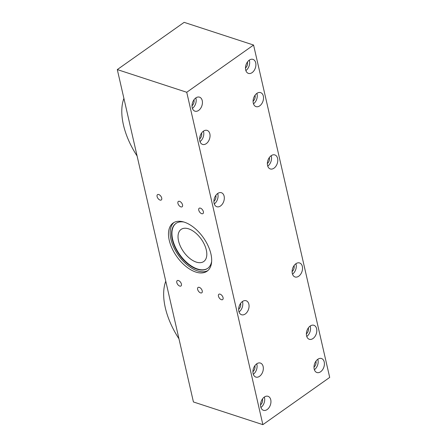 <?xml version="1.0" encoding="UTF-8"?>
<svg xmlns="http://www.w3.org/2000/svg" width="447" height="447" viewBox="0 0 447 447"><rect width="100%" height="100%" fill="white"/><g stroke="black" fill="none" stroke-linecap="round" stroke-linejoin="round"><path stroke-width="0.67" d="M181.409 284.063A3.263 1.805 54.8 0 1 180.985 285.979A3.263 1.805 54.8 0 1 178.627 285.437A3.263 1.805 54.8 0 1 176.794 282.56A3.263 1.805 54.8 0 1 177.219 280.643A3.263 1.805 54.8 0 1 179.571 281.185A3.263 1.805 54.8 0 1 181.409 284.063M223.07 297.68A3.263 1.805 54.8 0 1 222.645 299.591A3.263 1.805 54.8 0 1 220.293 299.054A3.263 1.805 54.8 0 1 218.454 296.171A3.263 1.805 54.8 0 1 218.879 294.26A3.263 1.805 54.8 0 1 221.231 294.796A3.263 1.805 54.8 0 1 223.07 297.68M182.544 204.871A3.263 1.805 54.8 0 1 182.119 206.782A3.263 1.805 54.8 0 1 179.761 206.246A3.263 1.805 54.8 0 1 177.928 203.363A3.263 1.805 54.8 0 1 178.347 201.446A3.263 1.805 54.8 0 1 180.705 201.988A3.263 1.805 54.8 0 1 182.544 204.871M161.713 198.06A3.263 1.805 54.8 0 1 161.289 199.977A3.263 1.805 54.8 0 1 158.931 199.435A3.263 1.805 54.8 0 1 157.098 196.551A3.263 1.805 54.8 0 1 157.517 194.641A3.263 1.805 54.8 0 1 159.875 195.177A3.263 1.805 54.8 0 1 161.713 198.06M203.374 211.677A3.263 1.805 54.8 0 1 202.949 213.588A3.263 1.805 54.8 0 1 200.591 213.051A3.263 1.805 54.8 0 1 198.759 210.168A3.263 1.805 54.8 0 1 199.183 208.257A3.263 1.805 54.8 0 1 201.536 208.794A3.263 1.805 54.8 0 1 203.374 211.677M202.24 290.874A3.263 1.805 54.8 0 1 201.815 292.785A3.263 1.805 54.8 0 1 199.463 292.249A3.263 1.805 54.8 0 1 197.624 289.365A3.263 1.805 54.8 0 1 198.049 287.449A3.263 1.805 54.8 0 1 200.401 287.991A3.263 1.805 54.8 0 1 202.24 290.874M198.658 110.398A7.37 4.928 -71.9 0 1 194.942 111.169A7.37 4.928 -71.9 0 1 192.037 105.246A7.37 4.928 -71.9 0 1 195.803 97.932A7.37 4.928 -71.9 0 1 199.518 97.161A7.37 4.928 -71.9 0 1 202.418 103.089A7.37 4.928 -71.9 0 1 198.658 110.398M192.4 108.364A7.37 4.928 108.1 0 0 192.406 108.358A7.37 4.928 108.1 0 0 195.808 97.932M220.539 205.955A7.37 4.928 -71.9 0 1 216.823 206.726A7.37 4.928 -71.9 0 1 213.923 200.804A7.37 4.928 -71.9 0 1 217.689 193.495A7.37 4.928 -71.9 0 1 221.405 192.724A7.37 4.928 -71.9 0 1 224.305 198.647A7.37 4.928 -71.9 0 1 220.539 205.955M214.286 203.921A7.37 4.928 108.1 0 0 214.292 203.916A7.37 4.928 108.1 0 0 217.695 193.49M259.556 376.301A7.37 4.928 -71.9 0 1 255.84 377.072A7.37 4.928 -71.9 0 1 252.935 371.15A7.37 4.928 -71.9 0 1 256.701 363.836A7.37 4.928 -71.9 0 1 260.417 363.065A7.37 4.928 -71.9 0 1 263.317 368.993A7.37 4.928 -71.9 0 1 259.556 376.301M253.298 374.268A7.37 4.928 108.1 0 0 253.304 374.262A7.37 4.928 108.1 0 0 256.707 363.83M252.125 72.615A7.37 4.928 -71.9 0 1 248.409 73.386A7.37 4.928 -71.9 0 1 245.504 67.458A7.37 4.928 -71.9 0 1 249.27 60.149A7.37 4.928 -71.9 0 1 252.985 59.378A7.37 4.928 -71.9 0 1 255.885 65.301A7.37 4.928 -71.9 0 1 252.125 72.615M245.867 70.576A7.37 4.928 108.1 0 0 245.872 70.57A7.37 4.928 108.1 0 0 249.275 60.144M274.011 168.173A7.37 4.928 -71.9 0 1 270.295 168.944A7.37 4.928 -71.9 0 1 267.39 163.015A7.37 4.928 -71.9 0 1 271.156 155.707A7.37 4.928 -71.9 0 1 274.871 154.936A7.37 4.928 -71.9 0 1 277.771 160.864A7.37 4.928 -71.9 0 1 274.011 168.173M267.753 166.133A7.37 4.928 108.1 0 0 267.759 166.128A7.37 4.928 108.1 0 0 271.161 155.701M313.023 338.513A7.37 4.928 -71.9 0 1 309.307 339.29A7.37 4.928 -71.9 0 1 306.402 333.361A7.37 4.928 -71.9 0 1 310.168 326.053A7.37 4.928 -71.9 0 1 313.883 325.282A7.37 4.928 -71.9 0 1 316.789 331.205A7.37 4.928 -71.9 0 1 313.023 338.513M306.765 336.479A7.37 4.928 108.1 0 0 306.776 336.474A7.37 4.928 108.1 0 0 310.173 326.047M320.633 371.753A7.37 4.928 -71.9 0 1 316.917 372.524A7.37 4.928 -71.9 0 1 314.017 366.601A7.37 4.928 -71.9 0 1 317.783 359.287A7.37 4.928 -71.9 0 1 321.499 358.516A7.37 4.928 -71.9 0 1 324.399 364.445A7.37 4.928 -71.9 0 1 320.633 371.753M314.381 369.719A7.37 4.928 108.1 0 0 314.386 369.714A7.37 4.928 108.1 0 0 317.789 359.282M298.747 276.196A7.37 4.928 -71.9 0 1 295.031 276.967A7.37 4.928 -71.9 0 1 292.131 271.038A7.37 4.928 -71.9 0 1 295.897 263.73A7.37 4.928 -71.9 0 1 299.613 262.959A7.37 4.928 -71.9 0 1 302.513 268.887A7.37 4.928 -71.9 0 1 298.747 276.196M292.494 274.156A7.37 4.928 108.1 0 0 292.5 274.151A7.37 4.928 108.1 0 0 295.903 263.724M259.735 105.85A7.37 4.928 -71.9 0 1 256.019 106.621A7.37 4.928 -71.9 0 1 253.119 100.698A7.37 4.928 -71.9 0 1 256.88 93.384A7.37 4.928 -71.9 0 1 260.595 92.613A7.37 4.928 -71.9 0 1 263.501 98.541A7.37 4.928 -71.9 0 1 259.735 105.85M253.477 103.816A7.37 4.928 108.1 0 0 253.488 103.81A7.37 4.928 108.1 0 0 256.885 93.384M267.166 409.541A7.37 4.928 -71.9 0 1 263.451 410.312A7.37 4.928 -71.9 0 1 260.551 404.384A7.37 4.928 -71.9 0 1 264.311 397.076A7.37 4.928 -71.9 0 1 268.027 396.305A7.37 4.928 -71.9 0 1 270.932 402.233A7.37 4.928 -71.9 0 1 267.166 409.541M260.914 407.502A7.37 4.928 108.1 0 0 260.919 407.496A7.37 4.928 108.1 0 0 264.322 397.07M245.28 313.978A7.37 4.928 -71.9 0 1 241.564 314.749A7.37 4.928 -71.9 0 1 238.664 308.827A7.37 4.928 -71.9 0 1 242.425 301.518A7.37 4.928 -71.9 0 1 246.141 300.747A7.37 4.928 -71.9 0 1 249.046 306.67A7.37 4.928 -71.9 0 1 245.28 313.978M239.028 311.945A7.37 4.928 108.1 0 0 239.033 311.939A7.37 4.928 108.1 0 0 242.436 301.513M206.268 143.638A7.37 4.928 -71.9 0 1 202.552 144.409A7.37 4.928 -71.9 0 1 199.647 138.481A7.37 4.928 -71.9 0 1 203.413 131.172A7.37 4.928 -71.9 0 1 207.129 130.401A7.37 4.928 -71.9 0 1 210.034 136.329A7.37 4.928 -71.9 0 1 206.268 143.638M200.01 141.598A7.37 4.928 108.1 0 0 200.016 141.593A7.37 4.928 108.1 0 0 203.419 131.167M169.251 240.307A29.468 16.299 54.8 0 1 173.073 223.047A29.468 16.299 54.8 0 1 194.339 227.903A29.468 16.299 54.8 0 1 210.911 253.924A29.468 16.299 54.8 0 1 207.09 271.184A29.468 16.299 54.8 0 1 185.829 266.334A29.468 16.299 54.8 0 1 169.251 240.307M207.894 270.547A29.468 16.299 54.8 0 1 186.835 264.602A29.468 16.299 54.8 0 1 170.922 239.128A29.468 16.299 54.8 0 1 173.944 222.505M211.654 261.366A27.507 15.215 54.8 0 1 207.626 268.401A27.507 15.215 54.8 0 1 187.785 263.87A27.507 15.215 54.8 0 1 172.313 239.581A27.507 15.215 54.8 0 1 175.878 223.472A27.507 15.215 54.8 0 1 183.851 222.025M207.794 268.278A27.507 15.215 54.8 0 1 187.986 263.523A27.507 15.215 54.8 0 1 172.648 239.346A27.507 15.215 54.8 0 1 176.045 223.355M206.307 250.002A19.646 10.868 54.8 0 1 203.759 261.506A19.646 10.868 54.8 0 1 189.584 258.271A19.646 10.868 54.8 0 1 178.537 240.927A19.646 10.868 54.8 0 1 181.085 229.417A19.646 10.868 54.8 0 1 195.261 232.652A19.646 10.868 54.8 0 1 206.307 250.002M253.572 45.041L186.74 92.272L117.304 69.581L193.428 401.959L262.864 424.65L329.696 377.419L253.572 45.041L184.136 22.35L117.304 69.581M199.63 138.967A4.42 2.956 108.1 0 0 201.558 133.066M238.642 309.307A4.42 2.956 108.1 0 0 240.57 303.412M260.528 404.87A4.42 2.956 108.1 0 0 262.456 398.97M253.097 101.178A4.42 2.956 108.1 0 0 255.025 95.284M292.109 271.525A4.42 2.956 108.1 0 0 294.037 265.624M313.995 367.082A4.42 2.956 108.1 0 0 315.923 361.187M306.385 333.842A4.42 2.956 108.1 0 0 308.313 327.947M267.373 163.501A4.42 2.956 108.1 0 0 269.295 157.601M245.487 67.938A4.42 2.956 108.1 0 0 247.409 62.044M252.918 371.63A4.42 2.956 108.1 0 0 254.846 365.735M213.901 201.284A4.42 2.956 108.1 0 0 215.828 195.389M192.014 105.727A4.42 2.956 108.1 0 0 193.942 99.832M123.903 98.396A62.871 34.777 -125.2 0 0 137.095 155.997M165.77 281.202A62.871 34.777 -125.2 0 0 178.962 338.804M262.864 424.65L186.74 92.272"/></g></svg>
